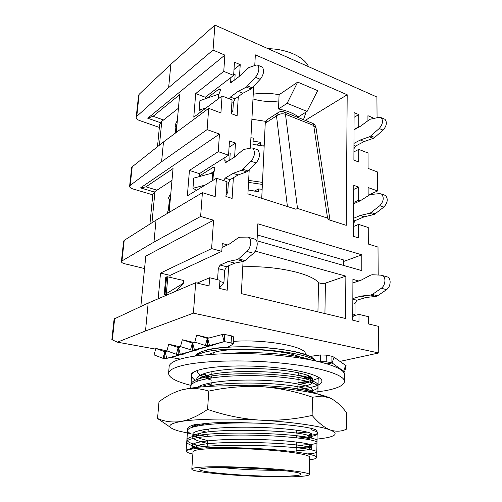 <?xml version="1.0" encoding="UTF-8"?>
<svg xmlns="http://www.w3.org/2000/svg" width="502" height="502" viewBox="0 0 502 502"><rect width="100%" height="100%" fill="white"/><g stroke="black" fill="none" stroke-linecap="round" stroke-linejoin="round"><path stroke-width="0.75" d="M352.843 298.571L360.919 296.098L366.09 297.454L375.992 296.431L377.548 295.822L386.571 289.667C388.843 287.903 390.035 285.349 390.148 282.005C390.067 279.652 389.314 278.014 387.889 277.098L386.339 276.658M381.131 275.171L372.252 274.738L370.721 275.109L360.932 280.273L352.906 282.908M360.919 296.098L370.796 295.05L372.346 294.442L381.351 288.242C383.622 286.466 384.814 283.894 384.934 280.536C384.858 278.171 384.112 276.533 382.693 275.617L381.131 275.178M254.15 238.946L255.499 239.328C256.717 240.245 257.281 242.002 257.206 244.593C256.892 248.289 255.662 251.182 253.523 253.272L245.089 260.613L243.671 261.373L234.817 263.104L226.49 266.713L224.676 270.289L223.917 282.557L219.456 288.022M222.041 247.505L229.427 244.016L238.406 237.71L239.793 237.201L247.624 237.095L248.986 237.471C250.184 238.387 250.743 240.144 250.655 242.748C250.329 246.463 249.105 249.375 246.971 251.477L238.575 258.881L237.164 259.647L228.379 261.416L220.102 265.069L218.288 268.664L217.573 279.708M180.758 354.18L180.852 354.556L184.41 353.985L184.108 353.577L180.268 354.268L178.505 347.497L181.115 346.819M180.387 359.112L171.238 357.487L181.322 354.468L181.354 354.079M194.406 350.019L194.519 350.465L198.234 349.85L197.957 349.436L194.494 349.994L192.661 343.042L195.491 342.308M184.09 353.584L195.008 350.377L195.04 349.913M208.813 345.646L208.945 346.148L212.823 345.483L212.584 345.062L209.535 345.483L207.633 338.329L222.248 334.552L224.796 334.495L231.485 335.857L233.756 336.967L233.361 344.002L227.757 347.202M197.92 349.442L209.447 346.06L209.485 345.495M319.165 361.697L326.206 361.722L332.079 362.927L343.632 371.273L344.535 372.082L343.393 371.932M208.87 338.009L196.677 335.066L207.295 338.335L205.387 345.508L209.535 345.483L224.369 341.592L231.083 342.922L233.361 344.002M309.878 356.445L320.458 354.958L326.306 355.134L331.973 356.282L334.062 357.236L346.154 365.77L344.535 372.082M212.528 345.075L224.369 341.592L224.796 334.495M311.755 378.1L311.265 378.665L304.645 377.127M310.863 377.422L310.688 377.912L311.598 378.677M306.145 374.718L310.688 377.912L298.213 375.019M345.558 365.582L343.632 371.273L342.533 371.022M171.238 357.487L166.808 358.309L165.102 351.714L167.511 351.086M167.128 350.948L155.833 348.438L164.807 351.707L163.018 358.321L166.808 358.309L180.852 354.556L171.019 357.493M155.833 348.438L154.076 354.92L163.018 358.321M165.422 351.632L164.807 351.707L164.788 358.591M180.645 346.938L168.722 344.221L178.197 347.491L176.371 354.28L180.268 354.268L194.519 350.465L184.108 353.577M168.722 344.221L166.928 350.873L176.371 354.28M178.241 347.528L178.21 354.556M194.374 342.596L182.314 339.766L180.482 346.6L192.379 350.296L208.945 346.148L197.957 349.436M182.314 339.766L192.335 343.042L190.471 350.019M192.398 343.073L192.379 350.296M196.677 335.066L194.807 342.088L205.387 345.508M207.671 338.323L207.295 338.335L207.376 345.784M164.21 294.63L165.045 294.272L166.57 276.935L165.735 277.317L164.21 294.63L166.608 295.17M167.963 294.586L165.045 294.272M175.681 291.285L183.437 283.216L165.629 294.065M166.57 276.935L167.153 276.709L183.65 280.505L183.437 283.216M223.917 282.557L219.87 281.572M234.817 263.104L228.379 261.416M352.781 314.014L355.014 314.559L355.046 303.39L356.872 300.234L366.09 297.454M352.768 316.812L355.014 314.559M228.68 265.765L227.205 290.244L219.43 288.386L219.951 280.292L209.616 277.757L209.058 285.914L195.68 282.72L148.159 303.07L114.111 319.002L111.852 339.666L117.437 342.169L145.505 330.956L193.408 313.154L378.765 352.969L339.848 361.434M117.437 342.169L155.651 349.116M305.266 354.029C307.419 346.794 265.207 338.925 233.505 341.379M234.629 156.944L235.463 143.089L229.464 140.943L228.554 155.212L218.257 151.654L219.468 134.053L207.106 129.604L208.694 108.338L220.911 112.944L222.072 95.989L232.068 99.892L231.196 113.603L237.113 115.849L238.287 96.579M227.5 244.932L222.298 243.501L221.796 251.333L211.612 248.603L213.563 220.202L200.624 216.437L202.4 192.674L215.176 196.627L216.437 178.273L226.873 181.661L225.931 196.495L232.112 198.422L233.367 177.752M195.68 282.72L193.408 313.154M358.792 280.976L352.919 279.363L352.749 320.207L358.98 321.694L358.993 314.371L368.487 316.699L368.506 323.966L378.571 326.369L378.765 352.969M360.31 200.769L358.66 200.198L358.685 187.114L353.803 185.37L353.603 236.386L358.604 237.948L358.623 224.4L368.236 227.519L368.286 244.047L378 247.059L378.201 275.033M359.162 126.962L358.779 126.805L358.798 114.6L354.086 112.611L353.897 160.163L358.723 161.995L358.742 149.376L368.029 152.997L368.073 168.415L377.454 171.948L377.592 190.967L368.123 187.56L368.148 195.78M374.053 118.303L367.922 115.711L367.935 120.7M159.366 127.426L139.468 120.486C137.241 119.652 136.142 118.616 136.174 117.393L138.59 95.33L139.161 94.282L170.868 64.243L214.906 25.1L376.914 97.018L377.065 117.7M214.906 25.1L213.043 50.074L168.641 87.624L136.751 116.389L136.174 117.393M239.523 76.135L240.22 64.639L234.465 62.21L233.625 75.425L223.76 71.372L224.877 55.094L213.043 50.074M243.062 261.492L241.33 293.614L345.552 318.488L345.865 276.125L325.421 283.122C322.548 283.737 320.238 283.548 318.506 282.551C310.794 273.22 274.814 265.37 242.773 266.844M255.248 251.144L345.865 276.125M257.03 240.809L361.823 270.616L361.823 254.828L257.846 223.798L257.03 240.809M327.561 218.106L313.712 125.475L285.469 114.293L297.517 208.455L327.561 218.106L329.074 219.851L346.236 225.342L347.189 94.759L255.336 54.862L254.771 65.498M297.517 208.455L295.86 209.221L247.919 193.879L249.212 169.732M253.642 86.608L250.36 148.184M347.189 94.759L305.266 120.373M296.531 115.636L295.176 116.357L296.531 115.636M265.759 121.384L251.904 119.206L265.759 121.384M262.157 189.254L258.448 188.953L258.317 191.632L248.132 189.976M253.108 141.106L260.707 142.336L260.582 144.902L264.215 145.216M358.685 187.114L353.784 189.398M303.49 119.664L305.398 114.061L305.323 112.53M279.087 94.74L297.68 82.102L317.659 90.63L307.098 111.425L298.345 116.878C293.425 113.276 286.811 110.641 278.503 108.984L279.087 94.74C270.383 93.071 261.768 92.895 253.24 94.207M209.616 277.757L197.154 283.072M211.612 248.603L160.521 273.075L158.186 298.778M213.563 220.202L145.787 256.114L140.842 306.433M221.796 251.333L170.109 275.372L160.521 273.075M169.94 277.355L170.109 275.372M358.993 314.371L353.734 315.846M224.877 55.094L147.745 118.221L153.116 116.282L179.641 94.709L176.271 132.453M208.694 108.338L163.476 141.966L132.208 166.79L131.631 167.699L129.604 186.292C129.591 187.353 130.746 188.25 133.061 188.99L152.777 194.839M147.745 118.221L160.464 122.701M260.707 142.336L256.497 144.946M169.124 212.409L173.046 168.534L145.969 186.844L157.007 190.164M219.468 134.053L140.516 187.892L154.283 192.009M207.106 129.604L161.594 161.738L130.181 185.426L129.604 186.292M377.592 190.967L368.148 195.196M144.563 268.532L125.036 263.845C122.62 263.224 121.409 262.483 121.396 261.63L123.63 241.104L124.207 240.364L121.967 260.94L153.957 242.102L156.04 220.165L124.207 240.364M202.4 192.674L156.04 220.165M216.437 178.273L187.359 195.843L189.436 170.423L199.407 173.648L199.181 176.641M218.257 151.654L189.436 170.423M140.516 187.892L145.969 186.844M148.159 303.07L145.505 330.956M200.624 216.437L153.957 242.102M121.396 261.63L121.967 260.94M163.476 141.966L161.594 161.738M170.868 64.243L168.641 87.624M222.072 95.989L193.778 117.154L195.698 93.554L205.274 97.237L205.142 98.9M223.76 71.372L195.698 93.554M361.823 254.828L343.638 261.473M358.623 224.4L353.64 226.452M358.66 200.198L353.734 202.4M258.448 188.953L254.401 191.143M358.798 114.6L354.067 117.305M358.742 149.376L353.929 151.88M358.779 126.805L354.017 129.441M260.582 144.902L259.691 145.448M228.554 155.212L199.407 173.648M235.463 143.089L229.063 147.224M240.22 64.639L234.001 69.483M153.116 116.282L163.52 119.984M233.625 75.425L205.274 97.237M287.414 206.517L276.502 115.912L265.244 123.197L261.73 198.296M278.503 108.984L287.125 103.318L297.68 82.102M307.098 111.425L287.125 103.318M265.244 123.197L267.045 119.815L268.495 118.867M252.983 98.932C261.322 101.429 269.938 102.088 278.836 100.915M308.548 66.666C304.306 56.952 286.767 48.895 268.055 48.694M225.015 157.452L224.802 160.665L225.279 162.347L226.195 162.297L234.145 157.352L242.799 150.073L244.135 149.376L251.784 147.914L253.341 148.253L254.621 152.552C254.301 156.053 253.096 158.939 250.994 161.205L255.989 162.943L247.982 170.956L246.62 171.891L238.092 174.978L230.06 179.691L228.316 183.261L227.732 192.555L226.038 194.82M257.25 149.652L258.317 150.035L259.616 154.327C259.308 157.816 258.097 160.69 255.989 162.943M167.16 213.57L168.465 209.641L169.35 209.892M170.429 197.775L169.343 199.852L168.528 197.913L170.184 194.349L170.768 193.985M199.219 176.114L213.419 167.191L214.392 167.135L214.906 169.017L213.155 172.832L193.772 178.103L192.969 188.281L196.646 190.233M149.922 224.049L152.821 194.399L154.98 191.494L171.985 180.375M250.994 161.205L243.012 169.274L241.657 170.216L233.173 173.341L225.178 178.097L223.616 180.607M228.711 152.752L230.198 153.267L229.772 160.069M210.394 173.604L214.373 171.144M233.173 173.341L238.092 174.978M226.214 192.078L227.732 192.555M169.343 199.852L168.465 209.641L169.569 207.433M192.969 188.281L205.161 185.087M353.728 203.705L360.254 200.8L370.162 194.544L379.644 193.609L381.545 194.042C384.237 197.449 383.672 201.327 379.851 205.682L370.238 213.124L360.241 215.477L353.672 218.263M384.312 195.033L385.549 195.479C388.259 198.88 387.695 202.745 383.867 207.081L374.241 214.473L364.226 216.801L355.372 220.516L353.653 223.183M364.226 216.801L360.241 215.477M195.811 355.956C196.226 354.619 197.706 353.364 200.26 352.191L204.483 350.666C226.973 343.01 297.611 347.572 311.805 357.455L315.526 360.869C313.166 354.77 285.952 348.212 254.608 346.976C223.258 345.671 197.173 350.038 195.811 355.956M201.917 352.962L197.518 354.537L194.757 356.106L201.917 352.962C226.239 344.711 303.917 350.296 315.676 360.9L314.321 360.047C299.631 349.825 225.342 345.037 201.917 352.962M298.263 373.231L299.763 373.005L298.263 373.231M207.502 467.946C228.36 466.101 293.714 470.029 299.97 473.417C302.813 474.672 299.75 475.532 290.79 475.996C261.818 477.716 188.357 472.024 201.289 468.761L207.502 467.946M221.784 467.513C237.91 469.383 263.362 470.575 279.601 470.223M309.326 474.559L309.703 457.209C309.96 454.95 292.917 451.869 267.855 450.018C242.836 448.154 214.36 447.909 201.459 449.34C195.981 449.949 193.176 450.74 193.032 451.706L191.814 469.019C191.94 468.259 194.751 467.669 200.26 467.243C213.224 466.251 241.914 466.741 267.127 468.466C292.396 470.186 309.571 472.79 309.326 474.559C309.069 475.538 304.984 476.216 297.058 476.605C266.248 478.331 190.277 473.06 191.814 469.019M302.286 358.39C291.511 350.164 233.053 346.142 213.896 352.435L208.644 354.55M343.211 265.326L343.261 259.81L257.306 234.949M343.261 259.81L343.638 265.445M192.862 454.097C188.79 453.149 186.518 452.227 186.054 451.329L186.06 451.279C186.211 450.212 189.273 449.334 195.253 448.65C209.516 447.031 241.506 447.282 269.681 449.372C297.912 451.455 316.982 454.912 316.693 457.435C316.586 458.414 314.239 459.223 309.646 459.857M186.054 451.329L186.06 451.26C186.248 449.999 188.877 448.876 193.941 447.891C216.193 443.097 295.471 445.625 311.937 449.987C315.181 450.677 316.8 451.336 316.8 451.963C316.599 452.842 313.524 453.482 307.582 453.883M207.081 447.338C193.885 444.923 187.177 442.419 186.951 439.827C187.102 438.359 190.001 437.047 195.654 435.893C218.615 430.81 293.89 433.239 311.491 438.114C315.181 438.98 317.013 439.802 316.982 440.593M186.06 451.279L187.729 428.539C187.955 426.838 191.18 425.332 197.411 424.014M228.648 385.762C257.388 384.105 293.795 386.898 308.78 391.158L315.381 393.499M190.691 388.153L190.967 384.356C191.337 381.576 196.025 379.179 205.042 377.159C229.527 371.455 287.125 373.312 307.958 379.575C314.685 381.451 318.055 383.321 318.055 385.178L318.212 377.04M298.006 382.668L308.812 381.125M195.874 371.009C193.207 372.358 191.808 373.808 191.682 375.352C191.557 376.971 192.724 378.59 195.165 380.196M311.127 390.958C315.589 389.834 317.873 388.517 317.979 387.017C318.764 382.235 290.25 376.387 255.317 375.684C220.114 374.9 190.81 379.851 190.911 386.163M317.157 431.205C317.866 428.049 288.863 423.757 253.071 423.048C217.146 422.289 187.503 425.683 187.654 430.446C187.528 431.569 188.702 432.711 191.18 433.86M298.753 445.324L311.968 444.333C315.193 443.843 316.856 443.235 316.963 442.507C317.546 439.752 288.412 435.905 252.424 435.184C216.682 434.425 186.606 437.424 186.8 441.766C186.675 443.128 188.777 444.508 193.113 445.914L196.866 448.487M310.581 359.852C295.64 354.28 255.499 350.816 225.988 353.628M197.38 370.89C197.386 374.141 202.074 377.215 211.43 380.114M298.602 386.973C307.651 385.869 312.344 384.193 312.696 381.947C312.715 380.227 309.64 378.508 303.459 376.789C284.621 371.091 232.47 369.416 209.792 374.749C201.609 376.588 197.23 378.803 196.652 381.394M199.909 385.988L201.509 386.91M197.7 387.274C203.937 382.248 232.526 379.142 261.762 380.259C291.003 381.413 312.991 386.094 312.52 390.029L312.47 392.777C312.482 391.284 309.728 389.784 304.193 388.272C285.726 382.668 230.449 380.93 207.91 386.258L206.811 386.502M193.49 425.947L193.822 426.794M200.198 430.371L206.435 432.184M305.856 439.049L310.713 437.945M310.995 437.794L311.529 437.123C311.535 436.395 309.847 435.636 306.452 434.845C290.432 430.339 222.229 428.256 200.976 433.075C195.623 434.211 192.856 435.498 192.686 436.935C192.781 439.081 197.662 441.22 207.339 443.341M296.136 450.583C305.881 450.332 310.926 449.629 311.278 448.474C311.303 447.897 309.828 447.288 306.866 446.654C291.687 442.588 220.108 440.43 199.357 444.979C194.519 445.964 192.028 447.081 191.877 448.311L192.09 449.064M196.138 448.556C193.358 447.502 192.009 446.441 192.084 445.387C191.959 441.465 219.393 438.742 252.23 439.35C285.117 439.928 311.962 443.26 311.34 445.6C311.29 446.171 309.853 446.661 307.036 447.075L296.211 447.859M207.521 440.574L199.244 438.359M197.223 437.618L194.349 436.163M193.647 435.604L192.893 434.042C192.818 429.725 220.108 426.65 252.82 427.258C285.487 427.836 312.225 431.538 311.585 434.274L309.257 435.617M303.07 436.608L296.506 437.06M208.217 429.819L206.102 429.298M196.784 426.104L195.334 425.25M312.52 390.029L309.872 392.338M203.881 384.519L206.736 386.396L202.896 384.833M197.518 381.087L197.091 380.365M196.834 379.537L196.815 378.878C196.878 372.766 223.628 367.96 255.518 368.581C287.376 369.158 313.411 374.624 312.752 379.23L312.043 380.554M311.798 380.761C310.481 381.79 308.033 382.687 304.444 383.459L297.956 384.482M211.606 377.491L208.807 376.556M207.288 375.998L202.808 374.009M308.473 375.596L312.294 378.514M230.186 78.067L230.349 82.592L231.34 82.453L239.052 76.593L248.735 67.626L256.152 65.015L257.921 65.241L258.913 68.78C258.612 72.031 257.444 74.867 255.411 77.289L260.199 79.278L251.138 89.011L242.868 93.253L235.074 98.907L233.386 102.464L232.846 111.067L231.209 113.427M261.849 66.923L262.684 67.274L263.694 70.807C263.399 74.045 262.232 76.869 260.199 79.278M177.018 124.063L175.926 126.554L175.474 126.491L175.116 124.916L177.3 120.926M206.837 98.329L218.916 89.086L219.958 88.936L220.365 90.511L218.966 94.025L199.909 100.676L199.156 110.12L201.258 111.557M157.484 146.722L159.623 124.778L161.776 121.358L178.436 108.225M255.411 77.283L246.382 87.084L238.155 91.377L230.399 97.074L229.188 98.768M233.706 74.108L235.131 74.691L234.81 79.812M238.155 91.377L242.868 93.253M231.397 110.515L232.846 111.067M248.641 180.375L262.477 182.395M264.171 146.151L252.933 144.394L253.265 138.106L250.918 137.736M248.534 182.402L262.383 184.416M199.156 110.12L206.372 107.729M354.017 129.805L360.323 126.322L369.88 119.307L379.023 117.311L381.156 117.675C383.39 120.712 382.744 124.327 379.217 128.525L369.949 136.6L360.31 139.995L353.966 143.377M384.055 118.911L385.021 119.325C387.268 122.356 386.628 125.964 383.095 130.137L373.814 138.169L364.151 141.533L355.604 146.044L353.941 148.743M364.151 141.533L360.31 139.995M200.103 375.232L205.356 376.964M205.607 377.04L209.836 378.15M297.993 383.082L307.883 381.608M192.85 378.27L191.011 375.113C191.243 373.017 194.374 371.166 200.417 369.554C214.831 365.726 246.871 364.759 275.033 367.571C303.246 370.363 322.253 376.274 321.933 381.244C321.606 384.061 316.869 386.327 307.732 388.046L297.818 389.445M211.122 384.921L206.485 383.804M197.794 380.987L197.311 380.78M191.086 385.423C176.202 381.696 168.703 377.636 168.59 373.243C168.898 370.576 172.77 368.186 180.199 366.071C198.742 360.775 242.177 359.244 280.718 363.04C319.328 366.799 344.887 374.843 344.472 381.47L344.523 374.693C344.937 367.797 319.46 359.488 280.982 355.654C242.566 351.783 199.263 353.464 180.751 359.005C173.341 361.22 169.475 363.718 169.155 366.491L169.136 366.711M344.472 381.47C343.977 385.442 337.231 388.579 324.236 390.889L311.372 392.639M312.125 380.642L319.467 377.824M170.511 427.397L157.546 418.492L158.983 401.826C166.677 395.883 174.633 391.811 182.866 389.615L189.241 388.379C207.251 385.668 230.989 385.078 260.456 386.615L261.931 386.703C286.121 388.284 305.348 390.889 319.623 394.528C324.11 395.701 327.662 396.9 330.285 398.117L330.768 398.35C336.371 401.336 341.642 406.112 346.581 412.688L346.474 429.16C341.442 431.544 336.064 431.833 330.347 430.019C338.009 433.282 336.447 435.924 325.66 437.951L316.285 439.244M191.036 433.797L178.706 431.023C166.369 427.397 166.94 424.246 180.413 421.573L181.128 421.454C189.48 419.829 198.303 415.807 207.583 409.406C224.4 415.217 241.544 418.775 259.001 420.067L260.494 420.149C278.008 420.827 295.214 419.245 312.118 415.418C318.212 422.634 324.129 427.44 329.858 429.837L330.347 430.019M192.887 434.123L197.537 434.883M199.714 435.215L203.285 435.723M329.858 429.837C319.705 425.96 292.038 421.944 260.494 420.149M259.001 420.067C227.469 418.273 195.968 418.944 181.128 421.454M311.089 436.464C315.488 435.579 317.741 434.512 317.848 433.264L316.517 431.582L311.033 429.605M263.061 423.337L232.878 422.42C218.954 422.395 208.223 422.954 200.681 424.108C195.14 424.993 192.241 426.079 191.984 427.353M298.395 438.026L306.722 437.186M197.405 431.099L197.976 431.274M157.546 418.492C164.512 421.592 172.136 422.621 180.413 421.573M260.456 386.615C243.238 385.881 226.013 387.375 208.782 391.102L207.583 409.406M208.782 391.102C201.986 388.943 195.284 388.134 188.67 388.661L183.575 389.452M330.285 398.117L322.215 396.072L312.501 397.226L312.118 415.418M312.501 397.226C295.942 391.529 279.087 388.015 261.931 386.703M206.993 423.343L208.606 423.738M296.676 430.829L300.039 430.634M307.425 432.103L296.619 433.044M204.151 424.918L201.183 424.027M317.779 432.875C317.471 434.061 314.12 434.996 307.732 435.68M331.973 356.282L331.885 362.846L327.222 363.862M231.485 335.857L231.083 342.922M326.306 355.134L326.206 361.722M320.458 354.958L320.339 361.54M327.467 363.931L332.079 362.927L334.062 357.236M180.042 354.324L180.155 354.745M193.684 350.176L193.81 350.653M208.066 345.746L208.223 346.342M222.248 334.552L224.137 341.605L212.572 345.062M167.819 276.866L166.363 293.563M224.676 270.289L218.288 268.664M226.49 266.713L220.102 265.069M243.671 261.373L237.164 259.647M245.089 260.613L238.575 258.881M253.523 253.272L246.971 251.477M381.351 288.242L386.571 289.667M372.346 294.442L377.548 295.822M370.796 295.05L375.992 296.431M352.837 299.198L356.872 300.234M352.824 302.825L355.046 303.39M114.682 318.456L112.329 339.979M132.208 166.79L130.181 185.426M139.161 94.282L136.751 116.389M325.421 283.122L324.926 313.562M318.506 282.551L317.935 311.893M283.624 111.777L284.408 112.078L285.469 114.293C282.099 113.276 279.106 113.816 276.502 115.912L277.744 112.85L278.836 112.159M316.072 128.06L313.712 125.475L312.577 123.279L311.786 122.965M154.98 191.494L151.949 222.762M213.457 172.588L212.904 180.406M213.419 167.191L214.743 167.63M170.184 194.349L170.724 194.512M224.802 160.665L227.4 161.55M243.012 169.274L247.982 170.956M241.657 170.216L246.62 171.891M225.178 178.097L230.06 179.691M226.804 182.772L228.316 183.261M168.659 209.409L169.375 209.56M169.4 209.34L168.772 209.252L169.632 199.639M212.246 180.808L212.798 172.958M373.726 214.636L369.723 213.287M355.372 220.516L353.665 219.958M375.214 213.89L371.21 212.534M383.867 207.081L379.851 205.682M161.776 121.358L159.467 145.147M175.336 133.143L175.926 126.554M218.966 94.025L218.646 98.555M218.916 89.086L220.322 89.645M176.723 121.365L177.244 121.547M229.985 81.192L231.949 81.989M247.699 85.999L252.456 87.932M246.382 87.084L251.138 89.011M230.399 97.074L235.074 98.907M231.943 101.9L233.386 102.464M176.208 126.278L175.612 132.942M218 99.032L218.326 94.432M373.319 138.383L369.453 136.814M355.604 146.044L353.96 145.398M374.756 137.51L370.884 135.935M383.095 130.137L379.217 128.525M382.693 275.617L387.889 277.098M255.499 239.328L248.986 237.471M267.045 119.815L277.744 112.85C279.827 111.344 282.049 111.086 284.408 112.078L312.577 123.279C314.472 124.239 315.626 125.764 316.04 127.853L329.99 220.146M225.279 162.347L225.643 162.472M253.341 148.253L258.317 150.035M385.549 195.479L381.545 194.042M200.26 352.191L197.518 354.537M213.212 352.636L213.112 354.224M211.988 371.499L211.806 374.341M211.7 375.96L211.58 377.874M211.26 382.775L211.035 386.258M208.644 423.199L208.562 424.41M208.267 428.997L208.073 431.977M207.928 434.286L207.79 436.326M207.502 440.831L207.05 447.84M316.693 457.435L317.176 432.071M317.892 394.089L318.061 385.185M190.967 384.356L191.764 373.551M298.721 356.608L298.684 357.832M298.276 372.691L298.201 375.534M298.15 377.429L297.793 390.299M296.695 430.158L296.613 433.144M296.544 435.767L296.487 437.807M296.368 441.998L296.092 452.013M311.805 357.455L314.321 360.047M311.284 448.474L311.347 445.6M311.529 437.123L311.585 434.274M312.696 381.947L312.759 379.23M191.877 448.311L192.084 445.387M192.68 436.935L192.887 434.042M196.759 379.562L196.809 378.878M303.459 376.789L307.958 379.575M209.792 374.743L205.029 377.127M304.193 388.272L308.786 391.146M207.91 386.258L207.508 386.458M306.452 434.845L311.491 438.114M200.976 433.069L195.642 435.887M306.866 446.654L311.943 449.98M199.357 444.979L193.935 447.866M307.036 447.075L310.82 444.967M197.983 437.493L195.636 435.899M308.222 435.297L311.202 433.646M197.983 425.872L196.564 424.912M308.184 392.018L309.452 391.34M304.444 383.459L308.818 381.137M207.539 375.872L204.207 373.701M257.921 65.241L262.684 67.274M385.021 119.325L381.156 117.675M169.155 366.491L168.59 373.243M319.623 394.528L322.228 396.047M189.241 388.379L188.664 388.648"/></g></svg>
